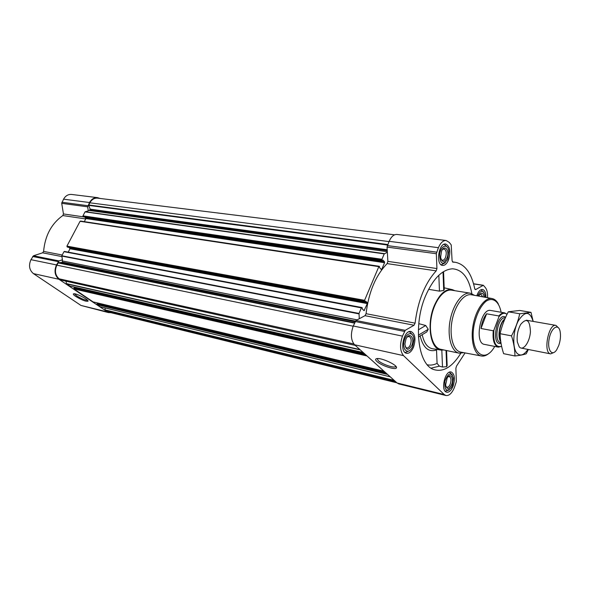 <?xml version="1.0" encoding="UTF-8"?>
<svg xmlns="http://www.w3.org/2000/svg" width="590" height="590" viewBox="0 0 590 590"><rect width="100%" height="100%" fill="white"/><g stroke="black" fill="none" stroke-linecap="round" stroke-linejoin="round"><path stroke-width="0.89" d="M395.809 366.235L395.433 366.722C393.456 368.197 381.737 364.037 378.242 360.645L377.202 358.565M61.854 256.569L42.62 252.815L33.468 255.78L30.953 259.674C28.468 265.448 29.294 270.102 33.438 273.62L80.955 305.436L108.464 312.582L110.883 312.678M42.62 252.815L43.601 251.406C45.039 235.646 51.441 223.691 62.82 215.549L63.455 213.941L61.714 203.344L63.55 199.169C65.549 195.777 68.211 194.198 71.538 194.442L97.564 197.643C94.23 197.399 91.553 199.029 89.525 202.532L87.667 206.832L88.279 210.792L85.056 211.876L82.947 215.859L83.618 216.899M471.86 293.636C468.851 277.831 462.405 269.556 452.515 268.804C442.109 269.483 433.06 278.679 425.353 296.379C413.015 325.4 418.126 364.841 433.805 369.561C443.304 372.408 452.294 366.995 460.775 353.322M420.139 335.909C423.17 347.886 428.628 352.577 436.526 349.973L437.079 363.352L439.358 366.161L442.493 367.017L446.66 366.692L447.154 365.557L446.578 350.541M454.801 290.686L452.419 289.653C445.509 288.576 439.417 294.034 434.137 306.04C426.268 324.662 430.553 349.7 441.202 350.062L443.798 349.959M428.606 289.314L439.462 291.15L443.724 290.457L444.248 289.631L443.555 271.606M418.45 336.92L426.74 331.971L428.244 329.286L425.722 325.496L418.775 323.659M422.197 334.685C424.099 343.255 427.662 347.967 432.876 348.823L440.73 349.995M453.105 386.125C451.291 390.455 449.167 392.475 446.726 392.195C440.265 391.177 444.985 370.033 451.225 372.002C454.684 374.016 455.31 378.721 453.105 386.125M476.801 295.76C478.335 291.467 480.26 289.366 482.561 289.454C484.825 290.125 485.961 292.78 485.946 297.426M448.503 259.961C446.881 263.737 444.912 265.559 442.589 265.434C435.464 264.991 438.709 242.593 445.701 244.031C449.993 246.237 450.93 251.547 448.503 259.961M413.56 347.06C411.614 351.507 409.276 353.587 406.547 353.285C399.054 352.237 403.737 329.463 411.016 331.521C415.176 333.763 416.024 338.948 413.56 347.06M487.532 297.714C487.783 293.26 487.089 289.911 485.437 287.677L483.343 285.272L475.71 289.565L474.729 288.768C471.499 273.118 465.023 264.283 455.288 262.277L452.847 262.13L452.088 260.677L451.21 244.88L449.204 242.372L446.158 240.499C443.149 240.359 440.56 242.756 438.407 247.689L436.327 253.715L436.932 268.553L436.194 270.869C424.955 283.252 417.912 300.686 415.08 323.158L414.033 325.245L405.212 330.348L402.491 336.123C399.614 344.597 399.961 351.094 403.531 355.63L444.241 394.548L445.944 395.514C449.189 395.89 452.021 393.198 454.433 387.438L456.35 381.619L455.878 368.226L456.564 365.999L465.068 352.916M64.568 251.488L63.986 251.679L61.825 255.765L62.392 259.784L59.044 260.913L56.492 264.925C53.963 270.884 54.774 275.67 58.934 279.269L108.464 312.582M68.964 247.417L69.996 248.759L68.211 252.137M80.623 221.132L80.063 221.302L66.928 246.119L67.607 247.151M84.768 217.083L85.926 218.573L84.304 221.641M69.996 248.759L367.319 303.592L364.052 310.657L362.275 308.998L362.356 307.98L361.818 307.515L361.382 307.877L359.022 313.452L359.281 318.733L355.999 320.481L353.27 325.997C350.423 334.102 350.866 340.364 354.59 344.781L397.092 382.984L398.862 383.943L445.944 395.514M414.033 325.245L365.011 315.687L359.281 318.733M365.011 315.687L366.066 313.696C368.684 292.102 375.712 275.405 387.143 263.605L387.873 261.377L387.35 252.277L384.23 253.884L381.951 259.268L382.003 260.168L382.453 260.618L382.947 260.094L384.518 261.79L384.569 262.69L381.819 269.217L381.273 269.483L379.695 267.794L379.385 266.37L378.832 266.636L364.583 300.31L364.642 301.21L365.099 301.638L365.623 301.084L367.26 302.7L367.319 303.592M394.614 234.827L97.52 198.137C94.341 197.908 91.782 199.457 89.857 202.798L88.684 205.372L90.196 209.162L387.21 249.747M384.82 371.951L97.35 303.349L96.996 304.647L100.13 306.719M364.266 353.476L74.377 287.625L74.008 288.96L93.124 301.91M65.977 281.179L66.53 283.856L69.945 286.076M62.392 259.784L62.267 262.41L58.344 262.697L56.846 265.168C54.435 270.847 55.209 275.397 59.162 278.827L61.139 280.088M446.158 240.499L397.018 234.459C393.913 234.296 391.281 236.583 389.12 241.31L387.055 247.085L387.35 252.277M376.892 361.449C375.181 359.841 375.196 358.89 376.929 358.595C381.656 357.673 397.734 365.203 396.458 367.74C396.215 370.52 381.251 365.682 376.892 361.449M105.079 307.928L105.094 310.17L108.59 312.117L396.908 382.814M88.279 210.792L89.267 210.497L90.196 209.162M75.033 287.256L74.812 287.677L364.155 353.373M97.925 303.076L384.695 371.833M100.012 198.446L97.564 197.643M75.741 296.445C73.477 294.882 72.821 293.982 73.765 293.754C76.162 293.193 88.758 299.72 88.087 301.173C86.147 301.77 82.032 300.192 75.741 296.445M463.829 352.68L459.094 353.167L440.656 349.295C432.846 347.834 428.362 332.856 431.364 316.992C434.262 301.106 443.82 288.739 451.63 290.177L470.23 293.178L474.478 295.332M418.384 329.81L425.722 325.496M418.376 335.15L428.244 329.286M442.493 367.017L441.822 350.113M446.66 366.692L446.033 350.423M443.724 290.457L443.016 271.953M439.462 291.15L438.827 275.264M494.752 346.441L494.582 346.721C483.948 365.424 469.124 351.006 474.146 324.935C476.528 314.308 480.363 306.52 485.659 301.556C492.51 296.556 498.926 301.121 501.043 311.933L501.094 312.257M493.565 335.85L493.056 336.993M501.633 346.389L498.285 347.141L484.397 344.376C474.036 343.277 480.629 307.774 490.696 310.465L504.649 312.87L507.061 314.256M489.265 353.144C486.617 355.468 484.021 356.426 481.484 356.013C474.272 354.907 470.237 340.334 473.18 324.758C476.027 309.16 485.024 296.999 492.156 298.562C494.671 299.093 496.743 300.915 498.38 304.034M481.351 355.991L460.812 352.112C453.356 350.962 449.101 336.374 452.036 320.827C454.875 305.266 464.087 293.178 471.454 294.779L492.016 298.54M459.094 353.167C451.402 351.736 447.065 336.573 450.111 320.473C453.046 304.344 462.538 291.755 470.23 293.178M412.735 346.242L412.499 346.809C408.936 355.055 402.048 350.814 404.069 341.411C405.92 331.978 413.9 330.865 413.922 339.855L412.735 346.242M411.842 345.364C408.354 350.925 406.045 350.482 404.917 344.051L405.891 339.331C409.069 331.256 415.19 337.605 411.842 345.364M409.799 350.526L405.485 352.481L404.703 352.193M408.892 331.786L409.726 331.838L412.912 335.363M452.39 385.418L451.343 387.578C446.527 392.387 444.388 390.241 444.919 381.14C448.289 372.718 451.121 371.744 453.422 378.205L452.39 385.418M451.616 384.658C448.894 389.629 446.888 389.725 445.605 384.953L447.154 378.013C450.318 372.253 454.278 378.256 451.616 384.658M449.197 389.961L445.221 391.229M449.455 372.202L452.493 375.115M477.701 295.922C480.651 290.066 483.04 289.742 484.869 294.956L485.069 297.264M478.697 296.099L479.095 295.288C481.617 291.939 483.284 292.544 484.102 297.087M480.909 289.756L483.822 292.257M447.751 259.047L447.581 259.453C442.684 265.817 440.037 264.047 439.639 254.135C440.833 245.3 447.906 243.087 448.791 251.119L447.751 259.047M446.94 258.059C444.145 262.823 442.035 262.572 440.627 257.314L441.497 251.333C444.491 243.663 450.096 250.735 446.94 258.059M445.332 262.683L441.497 264.726L440.826 264.541M443.739 244.43L444.44 244.43L447.552 247.409M407.277 336.971L409.062 336.447C411.26 337.642 411.709 340.386 410.404 344.685C409.372 347.038 408.132 348.13 406.694 347.975L405.264 346.773M442.529 249.481L444.056 248.951C446.328 250.116 446.822 252.933 445.539 257.395C444.676 259.386 443.636 260.352 442.412 260.286L441.091 259.371M478.468 295.804L480.88 293.975L482.62 296.822M448.024 376.804L449.285 376.538C451.121 377.607 451.453 380.108 450.281 384.031C449.315 386.317 448.194 387.387 446.903 387.239L445.885 386.435M87.563 300.273C85.248 300.347 81.597 298.865 76.626 295.841L74.465 293.776M501.618 346.3C495.578 347.849 493.011 342.443 493.919 330.076L498.934 316.786C501.854 313.157 504.539 312.353 506.994 314.382M498.934 316.786L498.867 315.952C500.822 313.615 502.746 312.589 504.649 312.87M498.285 347.141C494.147 345.593 492.473 340.135 493.262 330.784L493.919 330.076M493.402 339.847L493.852 339.103M494.516 341.949L493.874 341.824M493.262 330.784L480.998 328.49L486.603 313.799C483.712 317.457 481.838 322.354 480.998 328.49M498.867 315.952L486.603 313.799M493.24 338.83L493.675 337.672M558.789 345.401L556.79 349.605C552.174 357.134 546.989 350.106 549.165 338.867C551.163 327.59 558.531 322.892 560.139 331.573C560.884 335.85 560.434 340.459 558.789 345.401M554.128 352.407L550.64 353.875C542.881 353.144 548.427 323.283 555.928 325.385L558.656 328.011M527.939 349.413C523.942 355.283 520.262 356.522 516.892 353.122C512.231 347.827 512.924 330.99 518.293 320.894C524.916 310.79 529.864 310.952 533.139 321.395M519.207 346.817L517.364 342.075C516.619 335.858 517.71 329.987 520.638 324.456C526.634 317.464 529.894 319.869 530.425 331.669C529.835 342.244 522.998 351.64 519.207 346.817M533.176 321.403L530.993 312.353L519.731 313.762C518.123 321.174 515.395 328.542 511.53 335.858C513.757 342.856 514.893 349.56 514.952 355.977C519.849 355.438 523.61 354.708 526.243 353.771L528.338 349.494M514.952 355.977L503.631 353.675C501.412 346.891 500.239 340.231 500.099 333.704C501.766 326.255 504.502 318.954 508.307 311.808L519.694 310.451L530.993 312.353M511.53 335.858L500.099 333.704M519.731 313.762L508.307 311.808M439.358 366.161L431.091 368.153M437.079 363.352C433.739 365.004 430.479 365.476 427.315 364.782M61.825 255.765L359.022 313.452M63.986 251.679L361.382 307.877M66.928 246.119L364.583 300.31M80.063 221.302L378.832 266.636M82.947 215.859L381.951 259.268M85.056 211.876L384.23 253.884M88.707 204.973L387.763 244.518M89.857 202.798L389.002 241.583M99.968 306.675L390.204 376.789M96.996 304.647L387.571 374.429M92.91 301.859L383.957 371.169M74.008 288.96L367.054 355.984M69.709 286.025L363.175 352.495M66.53 283.856L360.298 349.914M60.947 280.044L355.239 345.364M59.162 278.827L353.816 343.948M482.989 285.346L473.593 283.901M475.71 289.565L475.024 289.454M438.407 247.689L389.12 241.31M436.6 252.144L387.313 245.58M436.327 253.715L387.055 247.085M436.932 268.553L387.873 261.377M436.194 270.869L387.143 263.605M415.08 323.158L366.066 313.696M405.212 330.348L355.999 320.481M404.401 331.418L355.173 321.491M402.491 336.123L353.27 325.997M403.531 355.63L354.59 344.781M444.241 394.548L397.092 382.984M58.041 262.904L354.487 323.114M56.846 265.168L353.181 326.211M105.094 310.17L394.725 380.852M106.702 311.269L396.133 382.121M88.684 205.372L387.549 245.027M90.174 209.561L387.239 250.285M90.034 209.819L387.261 250.662M89.267 210.497L387.32 251.701M85.262 211.692L384.437 253.634M83.05 216.545L382.003 260.168M63.455 213.941L382.394 260.588M85.816 217.894L384.518 261.79M85.926 218.573L384.569 262.69M380.897 269.077L381.819 269.217M67.039 246.804L364.642 301.21M67.489 247.129L365.048 301.608M69.886 248.08L367.26 302.7M363.411 310.089L364.487 310.296M61.773 256.075L358.949 313.865M62.599 260.994L357.142 319.869M62.407 262.144L355.379 321.093M62.267 262.41L355.195 321.454M61.965 262.616L355.055 321.786M58.344 262.697L354.627 322.782M66.39 283.62L359.9 349.553M74.192 287.728L364.524 353.712M73.898 288.289L365.785 354.841M97.18 303.444L385.086 372.194M96.893 304.005L386.332 373.308M104.961 309.853L394.15 380.336M89.525 202.532L63.55 199.169M87.851 205.704L61.891 202.245M87.667 206.832L61.714 203.344M85.734 218.942L62.82 215.549M62.223 255.005L43.601 251.406M59.044 260.913L33.468 255.78M58.24 261.628L32.671 256.48M56.492 264.925L30.953 259.674M58.934 279.269L33.438 273.62M106.488 311.697L80.955 305.436M501.013 343.269C490.548 346.876 496.883 310.959 505.601 317.317M500.689 341.153C497.547 336.344 500.04 322.789 504.701 319.367M500.755 341.588C496.979 337.192 499.745 321.941 504.848 319.013M500.91 342.613L500.571 342.547C493.24 341.787 498.019 316.056 505.128 317.988L505.291 318.01M395.433 366.722L395.684 366.102M451.955 289.55L444.182 287.824M483.343 285.272L473.556 283.768M455.288 262.277L452.442 261.879M83.551 216.906L382.453 260.618M80.469 221.066L379.237 266.289M67.548 247.151L365.099 301.638M64.428 251.429L361.818 307.515M61.036 280.08L355.276 345.401M69.819 286.076L363.226 352.54M74.377 287.625L364.244 353.462M93.014 301.903L383.994 371.206M97.35 303.349L384.805 371.936M100.049 306.712L390.233 376.818M395.801 366.279L396.458 367.74M409.726 331.838L409.084 331.705M405.485 352.481L404.851 352.341M449.971 372.261L449.55 372.165M445.716 391.413L445.288 391.31M481.344 289.779L480.975 289.719M444.44 244.43L443.887 244.356M441.497 264.726L440.937 264.644M87.925 300.694L88.087 301.173M555.928 325.385L526.346 320.208M550.64 353.875L521.169 348.085"/></g></svg>
